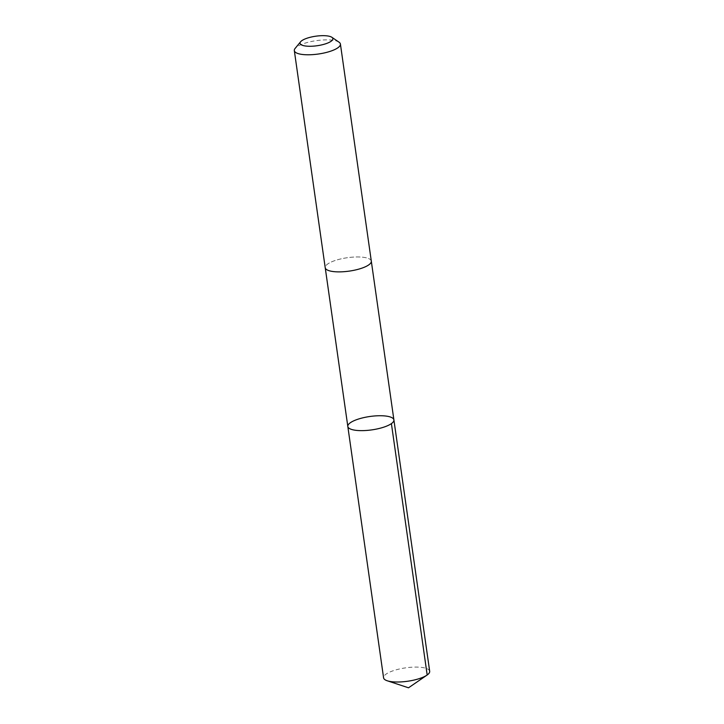 <?xml version="1.0" encoding="UTF-8"?>
<svg xmlns="http://www.w3.org/2000/svg" width="724" height="724" viewBox="0 0 724 724"><rect width="100%" height="100%" fill="white"/><g stroke="black" fill="none" stroke-linecap="round" stroke-linejoin="round"><path stroke-width="0.54" stroke-dasharray="3.62 2.71" d="M429.676 671.275A23.277 6.769 -8.1 0 0 429.549 670.786A23.277 6.769 -8.1 0 0 404.834 667.971A23.277 6.769 -8.1 0 0 383.584 677.827M325.348 268.179A23.277 6.769 -8.1 0 0 350.063 270.993A23.277 6.769 -8.1 0 0 371.303 261.138A23.277 6.769 -8.1 0 0 371.177 260.658A23.277 6.769 -8.1 0 0 346.47 257.844A23.277 6.769 -8.1 0 0 325.221 267.699A23.277 6.769 -8.1 0 0 325.348 268.179M347.819 426.463A23.277 6.769 171.9 0 1 369.91 416.49A23.277 6.769 171.9 0 1 393.901 419.902M371.322 261.246L371.303 261.138A23.277 6.769 -8.1 0 0 371.177 260.658A23.277 6.769 -8.1 0 0 346.461 257.844A23.277 6.769 -8.1 0 0 325.212 267.699L325.239 267.808M339.031 42.173A23.277 6.769 -8.1 0 0 316.415 40.635A23.277 6.769 -8.1 0 0 295.121 48.418"/><path stroke-width="1.09" d="M347.945 426.952A23.277 6.769 171.9 0 1 347.819 426.463A23.277 6.769 171.9 0 1 369.91 416.49A23.277 6.769 171.9 0 1 393.901 419.902A23.277 6.769 171.9 0 1 372.652 429.757A23.277 6.769 171.9 0 1 347.945 426.952A23.277 6.769 171.9 0 1 347.819 426.463L383.584 677.827A23.277 6.769 -8.1 0 0 383.72 678.316A23.277 6.769 -8.1 0 0 387.231 680.768A23.277 6.769 -8.1 0 0 426.997 675.112A23.277 6.769 -8.1 0 0 429.676 671.275L393.901 419.902A23.277 6.769 171.9 0 1 372.652 429.757A23.277 6.769 171.9 0 1 347.945 426.952M300.632 41.739L295.121 48.418A23.277 6.769 -8.1 0 0 294.324 50.608L325.212 267.699A23.277 6.769 -8.1 0 0 349.212 271.12A23.277 6.769 -8.1 0 0 371.312 261.138L340.416 44.055A23.277 6.769 -8.1 0 0 340.28 43.567A23.277 6.769 -8.1 0 0 339.031 42.173L331.873 37.295A16.562 4.815 -8.1 0 0 315.782 36.2A16.562 4.815 -8.1 0 0 300.632 41.739A16.562 4.815 -8.1 0 0 315.212 45.974A16.562 4.815 -8.1 0 0 332.759 38.291A16.562 4.815 -8.1 0 0 331.873 37.295M294.324 50.608A23.277 6.769 -8.1 0 0 318.325 54.029A23.277 6.769 -8.1 0 0 340.416 44.055M391.403 423.621L427.178 674.985L408.517 687.8L426.997 675.112M408.517 687.8L387.231 680.768M325.239 267.808L347.819 426.463M371.322 261.246L393.901 419.902"/></g></svg>
